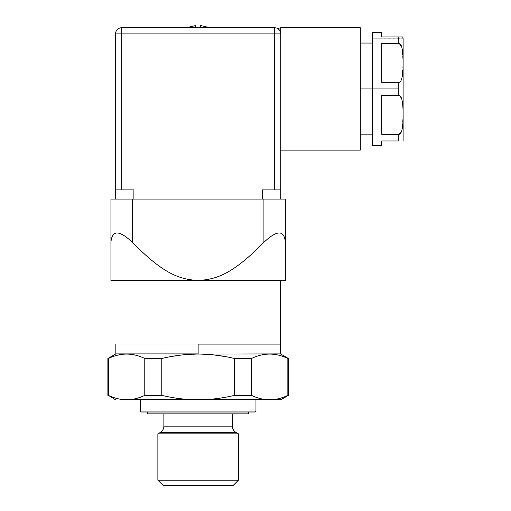 <?xml version="1.0" encoding="UTF-8"?>
<svg xmlns="http://www.w3.org/2000/svg" width="511" height="511" viewBox="0 0 511 511"><rect width="100%" height="100%" fill="white"/><g stroke="black" fill="none" stroke-linecap="round" stroke-linejoin="round"><path stroke-width="0.38" stroke-dasharray="2.56 1.92" d="M140.314 399.787L126.594 399.787C120.596 399.749 114.541 398.28 108.415 395.367L107.878 395.367M288.389 395.367L287.853 395.367C281.733 398.28 275.672 399.749 269.674 399.787C263.676 399.749 257.614 398.28 251.495 395.367L234.498 395.367C222.253 398.28 210.13 399.749 198.134 399.787C186.138 399.749 174.021 398.28 161.776 395.367L144.779 395.367C138.653 398.28 132.592 399.749 126.594 399.787M144.779 395.367L144.779 358.486C132.656 352.622 120.539 352.622 108.415 358.486L107.878 358.486M170.265 356.71L161.776 358.486L144.779 358.486M161.776 358.486L161.776 395.367M213.79 354.921L198.134 354.072L178.186 355.439M234.498 395.367L234.498 358.486L226.003 356.71M251.495 395.367L251.495 358.486L234.498 358.486M287.853 395.367L287.853 358.486C275.736 352.622 263.612 352.622 251.495 358.486M288.389 358.486L287.853 358.486M108.415 395.367L108.415 358.486M115.837 344.101L198.134 344.101L198.134 353.893L115.837 353.893M198.134 354.072L280.437 353.893M285.33 242.31C284.282 229.867 277.141 229.867 263.912 242.31C232.626 274.19 216.511 279.44 198.134 280.469L280.437 280.469M110.938 242.31C111.992 229.867 119.127 229.867 132.355 242.31C163.641 274.196 179.757 279.44 198.134 280.469L285.33 280.469M285.33 199.086L110.938 199.086M115.531 199.086L262.386 199.086L115.531 199.086M262.386 199.086L280.743 199.086L262.386 199.086L262.386 189.907L280.743 189.907M115.531 189.907L133.888 189.907L115.531 189.907L133.888 189.907L133.888 199.086M274.624 189.907L274.624 27.754C278.348 28.124 280.386 30.168 280.743 33.873L280.743 150.132L280.622 32.685M210.251 27.754L200.58 27.754L210.251 27.754M195.687 27.754L186.017 27.754L195.687 27.754L195.687 25.55M121.65 27.754L121.65 33.873L115.531 33.873M279.753 30.545L279.057 29.657M279.006 29.606L278.335 29.012M360.287 150.132L360.287 27.754L280.743 27.754L280.743 33.873C279.951 30.596 278.91 28.82 277.614 28.533C278.904 28.82 279.951 30.596 280.743 33.873L121.65 33.873L121.65 189.907M360.287 88.946L360.287 43.052L360.287 134.834L360.287 88.946L372.525 88.946L372.525 134.834L372.525 43.052L372.525 145.546M401.729 78.745L398.222 82.271L398.222 88.946L372.525 88.946L372.525 32.346M381.704 32.346L381.704 36.933L373.043 36.933L373.043 38.766L373.043 36.933L402.751 36.933L381.704 36.933L402.751 36.933L403.122 38.715L373.043 38.766L403.122 38.766M398.222 36.933L398.222 43.601L381.704 43.601L381.704 82.271L381.704 43.601L381.704 82.271L398.222 82.271M400.777 132.649L398.222 134.284L398.222 140.953C404.795 140.953 404.795 140.953 398.222 140.953L381.704 140.953L381.704 145.546M398.222 88.946L398.222 95.614L400.126 96.47M400.209 96.56L400.758 97.224M401.467 98.495L401.882 99.568M401.908 99.658L402.317 101.172M402.329 101.229L403.102 111.781M403.109 114.969L401.921 130.216M401.857 130.394L401.569 131.167M399.308 43.869L401.882 47.561M401.914 47.657L403.109 62.891L401.908 78.228M398.222 134.284L381.704 134.284L381.704 95.614L381.704 134.284L381.704 95.614L398.222 95.614M200.58 25.55L200.58 27.754M140.314 411.106L255.96 411.106L255.96 399.787M141.228 412.026L255.04 412.026M248.614 412.026L147.653 412.026L248.614 412.026M147.653 412.026L147.653 413.859L248.614 413.859M232.403 413.859L163.871 413.859L232.403 413.859L232.403 426.142L163.871 426.142M238.401 433.839L157.873 433.839M163.118 485.45L233.15 485.45L238.401 480.206L157.873 480.206M132.355 242.31L132.355 199.086M263.912 242.31L263.912 199.086M160.199 432.498L236.069 432.498"/><path stroke-width="0.77" d="M115.531 399.787L108.415 395.367C114.541 398.28 120.596 399.749 126.594 399.787L280.743 399.787L140.314 399.787L140.314 411.106L141.228 412.026L255.04 412.026L255.96 411.106L140.314 411.106L140.314 399.787L140.314 411.106L141.228 412.026M178.186 355.439L170.265 356.71M226.003 356.71L213.79 354.921M234.498 358.486L234.498 395.367L251.495 395.367C257.614 398.28 263.676 399.749 269.674 399.787C275.672 399.749 281.733 398.28 287.853 395.367L288.389 395.367L288.389 358.486L280.437 353.893L198.134 354.072C210.13 354.104 222.253 355.579 234.498 358.486L251.495 358.486C263.612 352.622 275.736 352.622 287.853 358.486L288.389 358.486M287.853 395.367L287.853 358.486M251.495 395.367L251.495 358.486M126.594 399.787C132.592 399.749 138.653 398.28 144.779 395.367L161.776 395.367L161.776 358.486C174.021 355.579 186.138 354.104 198.134 354.072M161.776 395.367C174.021 398.28 186.138 399.749 198.134 399.787C210.13 399.749 222.253 398.28 234.498 395.367M144.779 395.367L144.779 358.486L161.776 358.486M108.415 395.367L108.415 358.486C120.539 352.622 132.656 352.622 144.779 358.486M107.878 395.367L107.878 358.486L108.415 358.486M107.878 358.486L115.837 353.893L198.134 353.893L198.134 344.101L280.437 344.101L280.437 280.469L110.938 280.469L110.938 242.31L110.938 280.469L285.33 280.469L285.33 242.31C284.282 229.867 277.141 229.867 263.912 242.31L263.912 199.086L285.33 199.086L285.33 280.469M115.837 344.101L115.837 353.893M132.355 242.31L132.355 199.086L110.938 199.086L110.938 242.31C111.992 229.867 119.127 229.867 132.355 242.31C163.641 274.19 179.757 279.44 198.134 280.469C216.511 279.44 232.626 274.196 263.912 242.31M285.33 242.31L285.33 199.086L285.33 242.31M132.355 199.086L263.912 199.086M133.888 199.086L133.888 189.907L115.531 189.907L115.531 199.086L115.531 33.873L280.743 33.873L280.743 189.907L280.743 33.873A6.119 6.119 0 0 0 274.624 27.754L274.624 189.907L262.386 189.907L262.386 199.086M115.531 189.907L115.531 33.873A6.119 6.119 0 0 1 121.65 27.754L121.65 189.907M280.743 199.086L280.743 189.907L280.743 199.086L280.743 189.907L274.624 189.907M121.65 27.754L274.624 27.754L121.65 27.754A6.119 6.119 0 0 0 115.531 33.873A6.119 6.119 0 0 1 121.65 27.754L274.624 27.754M280.622 32.685L279.753 30.545M278.335 29.012L277.614 28.533M360.287 150.132L280.743 150.132L360.287 150.132L280.743 150.132L360.287 150.132L360.287 27.754L280.743 27.754L280.743 33.873M398.222 134.284L381.704 134.284L381.704 95.614L398.222 95.614C401.601 94.522 403.23 101.402 403.109 116.253C403.045 129.098 401.422 135.108 398.222 134.284L398.222 140.953C404.795 140.953 404.795 140.953 398.222 140.953L381.704 140.953L381.704 145.546L372.525 145.546L372.525 88.946L398.222 88.946L398.222 82.271L381.704 82.271L381.704 43.601L399.085 43.774M403.109 140.953L403.122 38.715L402.751 36.933L381.704 36.933L381.704 32.346L372.525 32.346L372.525 88.946L360.287 88.946M398.222 82.271C401.422 83.101 403.045 77.091 403.109 64.239C403.23 49.388 401.601 42.509 398.222 43.601L398.222 36.933M400.758 97.224L401.467 98.495M403.102 111.781L403.109 114.969M401.569 131.167L400.777 132.649M401.908 78.228L401.729 78.745M403.122 140.646L403.122 38.766M186.017 27.754L195.687 25.55L195.687 27.754M200.58 27.754L200.58 25.55L210.251 27.754M255.04 412.026L255.96 411.106L255.96 399.787M147.653 412.026L147.653 413.859L147.653 412.026L147.653 413.859L248.614 413.859L248.614 412.026M238.401 433.839L238.401 480.206L238.401 433.839L236.069 432.498A7.346 7.346 0 0 1 232.403 426.142L232.403 413.859L232.403 426.142L163.871 426.142L163.871 413.859L163.871 426.142A7.346 7.346 0 0 1 160.199 432.498L157.873 433.839L160.199 432.498L236.069 432.498L238.401 433.839L157.873 433.839L157.873 480.206L163.118 485.45L157.873 480.206L157.873 433.839M238.401 480.206L157.873 480.206L163.118 485.45L233.15 485.45L238.401 480.206M398.222 95.614L398.222 88.946M280.737 399.787L288.389 395.367M280.437 353.893L280.437 280.469M360.287 27.754L280.743 27.754L277.614 28.539M372.525 134.834L360.287 134.834M372.525 43.052L360.287 43.052M232.403 426.142L232.403 413.859M163.871 426.142L163.871 413.859"/></g></svg>

